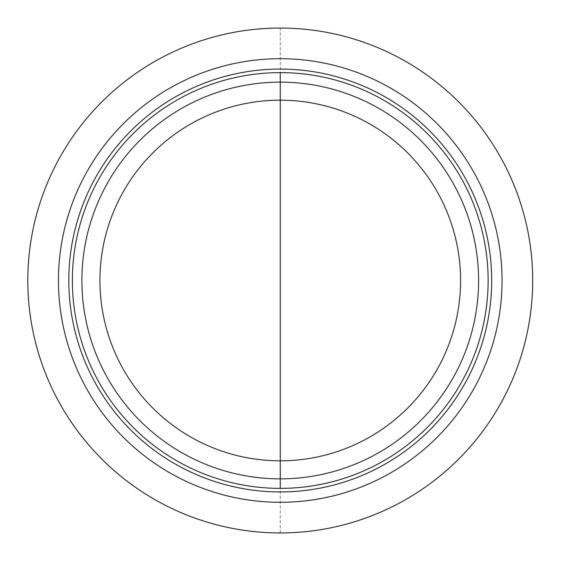 <?xml version="1.0" encoding="UTF-8"?>
<svg xmlns="http://www.w3.org/2000/svg" width="561" height="561" viewBox="0 0 561 561"><rect width="100%" height="100%" fill="white"/><g stroke="black" fill="none" stroke-linecap="round" stroke-linejoin="round"><path stroke-width="0.42" stroke-dasharray="2.81 2.1" d="M280.248 100.181A180.319 180.319 0 0 1 436.416 370.66A180.319 180.319 0 0 1 124.086 370.66A180.319 180.319 0 0 1 280.248 100.181L280.248 28.05A252.45 252.45 0 0 1 532.698 280.5A252.45 252.45 0 0 1 280.248 532.95A252.45 252.45 0 0 1 27.798 280.5A252.45 252.45 0 0 1 280.248 28.05M280.248 82.144A198.356 198.356 0 0 0 108.469 379.678A198.356 198.356 0 0 0 452.033 379.678A198.356 198.356 0 0 0 280.248 82.144M280.248 532.95L280.248 460.819"/><path stroke-width="0.84" d="M99.928 280.5A180.319 180.319 0 0 1 280.248 100.181A180.319 180.319 0 0 1 460.574 280.5A180.319 180.319 0 0 1 280.248 460.819A180.319 180.319 0 0 1 99.928 280.5M81.899 280.5A198.356 198.356 0 0 0 379.425 452.278A198.356 198.356 0 0 0 379.425 108.722A198.356 198.356 0 0 0 81.899 280.5M280.248 58.702A221.798 221.798 0 0 0 88.168 391.396A221.798 221.798 0 0 0 472.334 391.396A221.798 221.798 0 0 0 280.248 58.702A221.798 221.798 0 0 0 88.168 391.396A221.798 221.798 0 0 0 472.334 391.396A221.798 221.798 0 0 0 280.248 58.702M280.248 28.05A252.45 252.45 0 0 1 498.876 406.725A252.45 252.45 0 0 1 61.626 406.725A252.45 252.45 0 0 1 280.248 28.05M280.248 460.819L280.248 100.181M280.248 488.379L280.248 72.621A207.879 207.879 0 0 1 460.279 384.439A207.879 207.879 0 0 1 100.223 384.439A207.879 207.879 0 0 1 280.248 72.621M280.248 69.066A211.434 211.434 0 0 0 97.144 386.22A211.434 211.434 0 0 0 463.358 386.22A211.434 211.434 0 0 0 280.248 69.066"/></g></svg>
